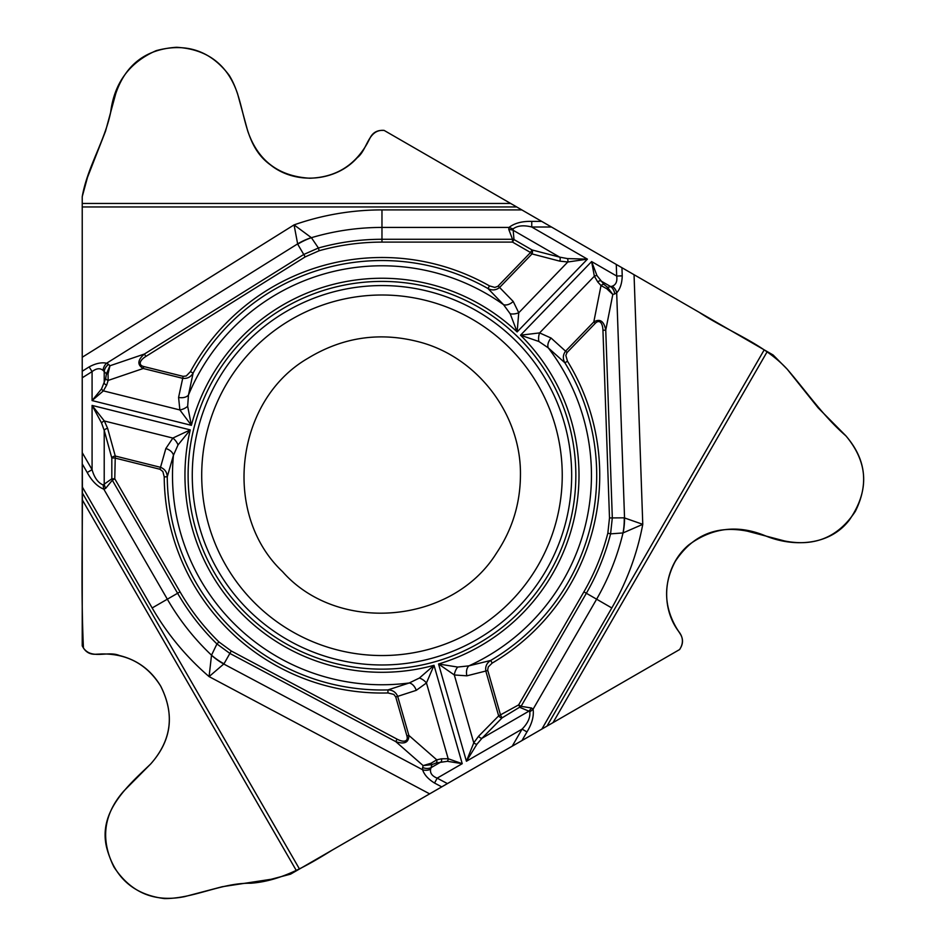 <?xml version="1.0" encoding="UTF-8"?>
<svg xmlns="http://www.w3.org/2000/svg" width="946" height="946" viewBox="0 0 946 946"><rect width="100%" height="100%" fill="white"/><g stroke="black" fill="none" stroke-linecap="round" stroke-linejoin="round"><path stroke-width="1.42" d="M553.032 722.626L679.618 649.535L680.824 647.442C683.154 643.032 683.047 638.668 680.517 634.364L676.674 628.357C663.785 606.398 663.276 584.155 675.137 561.628L675.42 561.144C692.708 535.069 716.701 525.077 747.387 531.167L784.624 540.982C814.707 546.954 838.227 537.162 855.184 511.597L855.373 511.278C869.031 483.808 865.756 458.538 845.535 435.467L818.172 407.892L787.249 369.236L773.119 354.987L767.241 351.593L553.032 722.626L512.235 746.169L522.086 729.118C527.88 723.182 530.446 717.458 529.784 711.948L528.92 711.167L531.581 708.022L533.095 709.204C534.052 716.098 532.007 723.678 526.957 731.932L522.086 729.118L466.425 761.246L473.769 742.835L478.593 736.248L498.66 715.874L518.633 704.912L520.111 707.478L528.92 711.167L482.011 738.258L476.879 744.277L466.425 761.246L438.542 663.997L457.687 667.06L468.92 665.854L490.678 660.45L492.216 663.075L488.29 666.895L487.663 670.052L500.611 715.318L502.09 717.872A3.145 1.857 -135.4 0 1 498.66 715.874L485.83 671.092C485.132 666.516 486.752 662.969 490.678 660.45A214.73 214.73 0 0 0 564.892 362.803C562.61 358.747 562.846 354.845 565.602 351.132L593.804 321.924C599.989 318.364 603.962 321.108 605.747 330.142L612.31 517.852L610.584 533.863C605.215 554.746 597.139 574.553 586.354 593.272L521.08 706.331L531.581 708.022M299.48 869.007L296.453 870.758L82.231 499.736L82.231 492.736L299.48 869.007L512.235 746.169M82.231 499.736L82.231 645.905L83.449 647.998C86.11 652.22 89.941 654.313 94.931 654.277L102.05 653.946C127.509 653.769 147.032 664.447 160.607 685.98L160.891 686.477C174.821 714.478 171.486 740.257 150.863 763.789L123.737 791.116C103.528 814.187 100.252 839.457 113.91 866.914L114.099 867.246C131.056 892.811 154.576 902.602 184.659 896.631L222.239 886.721L271.171 879.272L290.564 874.151L296.453 870.758M82.231 492.736L82.231 486.847L152.164 607.959A265.365 265.365 0 0 0 209.09 676.603L211.514 655.188L216.941 643.954C201.522 628.865 188.42 611.967 177.6 593.272L112.326 480.213L105.597 488.455L103.824 489.188L103.102 484.943L111.817 478.794L112.326 480.213L114.773 478.794L180.047 591.853C190.737 610.312 203.686 627.009 218.916 641.932L231.262 650.978L397.095 739.157A15.219 6.291 41.2 0 0 406.922 735.964L408.861 735.409C408.849 742.527 404.486 744.608 395.771 741.629L229.937 653.461L216.941 643.954L218.916 641.932M82.231 206.961L82.231 203.461L510.663 203.461L516.717 206.961L82.231 206.961L82.231 486.847M510.663 203.461L384.076 130.382L381.652 130.382C376.674 130.572 372.937 132.842 370.477 137.182L367.202 143.508C354.632 165.645 335.617 177.221 310.182 178.215L309.614 178.215C278.384 176.275 257.738 160.489 247.675 130.867L237.564 93.713C227.69 64.671 207.446 49.204 176.831 47.3L176.453 47.3C145.838 49.204 125.593 64.671 115.719 93.713L105.526 131.21L87.505 177.316L82.231 196.673L82.231 203.461M516.717 206.961L521.825 209.906L381.971 209.906A265.365 265.365 0 0 0 294.064 224.888L311.4 237.694L318.412 248.006C339.188 242.2 360.379 239.291 381.971 239.279L512.519 239.279L508.747 229.334L509.007 227.43C514.506 223.161 522.086 221.139 531.758 221.388L531.758 227.016C523.717 224.959 517.474 225.597 513.039 228.932L513.997 239.551L512.519 239.279L512.519 242.105L530.54 252.511L497.809 286.354L494.77 287.395L489.484 285.893L487.994 288.542L503.556 304.683L510.213 313.812L517.131 331.928L587.419 259.145L567.494 258.589L559.713 257.146A3.145 1.857 104.6 0 1 559.689 261.12L531.995 253.918L530.54 252.511L532.019 249.945A3.145 1.857 104.6 0 1 531.995 253.918L499.642 287.43C496.023 290.316 492.145 290.682 487.994 288.542A214.73 214.73 0 0 0 193.114 373.091C190.737 377.111 187.249 378.849 182.649 378.317L143.248 368.491C137.087 364.92 137.466 360.107 144.395 354.041L303.69 254.509L318.412 248.006L319.169 250.725C339.72 245.002 360.651 242.141 381.971 242.105L512.519 242.105L513.997 239.551L532.019 249.945L559.713 257.146L512.803 230.067L508.747 229.334M546.977 726.126L764.214 349.854L521.825 209.906M764.214 349.854L767.241 351.593M575.842 475.27A193.871 193.871 0 0 0 285.042 307.379A193.871 193.871 0 0 0 285.042 643.174A193.871 193.871 0 0 0 575.842 475.27M513.039 228.932L509.007 227.43L381.971 227.43A247.84 247.84 0 0 0 311.4 237.694A62.933 56.216 149.8 0 0 297.706 244.21L294.064 224.888L82.231 357.257M82.231 371.234L89.137 366.918C95.688 363.37 101.529 362.141 106.638 363.217A9.436 7.911 108.7 0 0 103.067 370.371L106.437 373.8L109.961 365.759L108.045 373.836L108.151 380.434A3.145 2.022 -162.3 0 1 105.692 378.471L101.553 388.912L92.081 400.572L191.388 425.333L187.663 406.307L188.467 395.026L193.114 373.091L190.442 371.648L186.256 375.976L183.134 376.354L143.733 366.528A15.219 6.291 161.2 0 1 145.885 356.429L144.395 354.041L109.961 365.759L108.613 364.411A9.436 8.396 135.1 0 0 104.214 371.565L104.214 383.095A3.145 2.022 -162.3 0 0 106.673 385.057L103.374 390.875L92.081 400.572L92.081 371.624C96.362 368.29 100.016 367.876 103.067 370.371M82.231 463.883L87.209 472.503C91.833 480.994 97.379 486.563 103.824 489.188L167.336 599.196L152.164 607.959M89.137 366.918L92.081 371.624L82.231 377.785M87.209 472.503L92.081 469.689L82.231 452.637M498.187 286.023L513.217 301.467A9.436 6.054 138.4 0 1 503.556 304.683A209.48 209.48 0 0 0 188.467 395.026A9.436 6.054 -170.4 0 1 178.581 397.426L183.134 376.354M406.922 735.964L395.735 696.93L393.843 694.423L388.002 692.957A217.769 217.769 0 0 1 164.214 476.855L162.866 471.534L159.969 469.263L165.846 448.522A9.436 6.054 18.4 0 1 173.449 455.274L178.025 444.939A9.436 5.286 -129.6 0 0 172.858 438.069L190.252 429.898L92.081 405.42L104.356 420.994L107.655 428.455L115.27 456.031L114.773 478.794L111.817 478.794L111.817 457.994A3.145 1.857 -15.4 0 1 115.27 456.031L160.465 467.3C164.77 468.98 167.04 472.16 167.253 476.831A214.73 214.73 0 0 0 387.919 689.918L409.24 682.977L419.409 678.034L434.013 665.298L426.457 682.965L416.252 690.344L397.675 696.374L408.861 735.409L436.756 759.827A3.145 2.022 77.7 0 1 436.283 762.949L431.861 764.64L423.146 765.61L431.092 763.221L436.756 759.827L441.498 758.798A3.145 2.022 77.7 0 1 441.025 761.92L431.045 767.679L430.584 769.264C429.945 773.154 432.133 776.11 437.158 778.144L447.411 783.595M510.213 313.812A9.436 5.286 -9.6 0 0 518.751 312.771L517.131 331.928A197.016 197.016 0 0 0 191.388 425.333L179.87 409.949L178.581 397.426M178.025 444.939L190.252 429.898A197.016 197.016 0 0 0 434.013 665.298L462.227 763.682L447.399 761.305L436.283 762.949M416.252 690.344A9.436 6.054 69.6 0 0 409.24 682.977A209.48 209.48 0 0 1 173.449 455.274L167.253 476.831L164.214 476.855M108.613 364.411L106.638 363.217L297.552 243.926A62.933 56.157 -25.7 0 1 311.293 237.635M103.102 484.943C98.006 482.756 94.328 477.683 92.081 469.689L92.081 405.42L101.553 422.957L104.214 430.418A3.145 1.857 -15.4 0 1 107.655 428.455M187.663 406.307A9.436 5.286 157.6 0 1 179.87 409.949L103.374 390.875A3.145 1.868 -137.2 0 1 101.553 388.912M143.733 366.528L143.248 368.491L108.151 380.434L106.673 385.057M108.045 373.836L106.437 373.8L105.692 378.471M101.553 422.957A3.145 1.573 -32.4 0 1 104.356 420.994L172.858 438.069L165.846 448.522M541.869 729.07L611.79 607.959A265.365 265.365 0 0 0 642.772 524.332L623.012 532.941L610.584 533.863L607.84 533.154C602.519 553.812 594.537 573.371 583.907 591.853L518.633 704.912L521.08 706.331L502.09 717.872L482.011 738.258A3.145 1.857 -135.4 0 1 478.593 736.248M611.79 607.959L596.619 599.196A247.84 247.84 0 0 0 623.012 532.941A62.933 56.216 -90.2 0 0 624.218 517.829L642.772 524.332L634.057 274.707M621.948 267.718L622.232 275.854C622.03 283.303 620.186 288.968 616.686 292.846A9.436 7.911 -131.3 0 0 612.275 286.177L607.628 287.383L612.819 294.454L606.788 288.755L601.017 285.562A3.145 2.022 -42.3 0 1 603.95 284.403L596.973 275.605L591.617 261.569L520.525 335.191L538.865 341.482L548.219 347.821L564.892 362.803L567.482 361.218L565.826 355.412L567.056 352.527L595.27 323.319A15.219 6.291 -78.8 0 1 602.945 330.237L605.747 330.142L612.819 294.454L614.675 293.97A9.436 8.396 -104.9 0 0 610.678 286.579L600.686 280.808A3.145 2.022 -42.3 0 0 597.754 281.967L594.36 276.197L591.617 261.569L616.686 276.043C617.431 281.411 615.964 284.793 612.275 286.177M622.232 275.854L616.686 276.043L616.272 264.442M551.092 338.053A9.436 6.054 -50.4 0 0 548.219 347.821A209.48 209.48 0 0 1 468.92 665.854A9.436 6.054 78.4 0 0 466.875 675.822L454.317 674.971L438.542 663.997A197.016 197.016 0 0 0 520.525 335.191L539.598 332.909L551.092 338.053L567.056 352.527M551.447 227.016L531.758 227.016L587.419 259.145L567.801 261.995L559.689 261.12M614.675 293.97L616.686 292.846L624.537 517.84A62.933 56.157 94.3 0 1 623.107 532.882M538.865 341.482A9.436 5.286 -82.4 0 1 539.598 332.909L594.36 276.197A3.145 1.868 -17.2 0 1 596.973 275.605M595.27 323.319L593.804 321.924L601.017 285.562L597.754 281.967M606.788 288.755L607.628 287.383L603.95 284.403M567.494 258.589A3.145 1.573 87.6 0 1 567.801 261.995L518.751 312.771L513.217 301.467M585.609 592.835L596.619 599.196L533.095 709.204L529.784 711.948M178.345 592.835L167.336 599.196A247.84 247.84 0 0 0 211.514 655.188A62.933 56.216 29.8 0 0 224.001 663.785L209.09 676.603L429.638 793.86M441.735 786.871L434.557 783.052C428.207 779.149 424.222 774.715 422.602 769.748A9.436 7.911 -11.3 0 0 430.584 769.264M434.557 783.052L437.158 778.144L462.227 763.682L448.179 758.739A3.145 1.868 102.8 0 1 447.399 761.305M431.092 763.221L431.861 764.64L431.045 767.679A9.436 8.396 15.1 0 1 422.649 767.443L422.602 769.748L223.835 664.057A62.933 56.157 -145.7 0 1 211.514 655.294M457.687 667.06A9.436 5.286 110.4 0 0 454.317 674.971L473.769 742.835A3.145 1.573 -152.4 0 0 476.879 744.277M388.002 692.957L387.919 689.918C392.578 689.965 395.83 692.117 397.675 696.374L395.735 696.93M419.409 678.034A9.436 5.286 37.6 0 1 426.457 682.965L448.179 758.739L441.498 758.798M397.095 739.157L395.771 741.629L423.146 765.61L422.649 767.443M159.969 469.263L114.773 457.994L111.817 457.994L104.214 430.418L104.214 484.577L105.597 488.455M83.449 647.998C80.623 587.809 83.035 525.598 82.231 465.266L82.231 196.673C87.399 167.111 104.521 141.663 110.623 112.468C114.265 82.988 129.448 62.389 156.173 50.658C186.173 42.487 210.485 50.682 229.133 75.231C246.788 103.362 240.875 143.768 270.497 164.911C295.59 185.085 335.865 181.786 357.186 157.746C367.616 149.811 367.758 129.129 384.076 130.382L699.129 312.275C728.302 331.608 763.659 343.646 787.249 369.236C806.583 391.75 823.375 416.323 845.984 435.929C868.404 462.878 869.516 490.927 849.307 520.087C829.465 545.889 793.659 547.202 766.012 536.075C738.294 524.415 712.527 527.371 688.735 544.931C663.808 565.814 659.35 605.712 678.601 631.36C683.308 637.178 683.651 643.245 679.618 649.535L332.022 850.229C306.516 866.039 280.761 881.057 250.737 883.245C220.95 882.748 193.977 898.653 164.438 898.582C133.859 894.703 114.608 877.734 106.673 847.675C97.923 811.715 127.604 786.02 150.438 764.214C171.616 740.671 174.998 714.597 160.607 685.98C151.029 670.064 137.276 659.906 119.373 655.507C107.773 650.541 91.774 659.894 83.449 647.998M562.243 475.27A180.272 180.272 0 0 1 291.841 631.396A180.272 180.272 0 0 1 291.841 319.157A180.272 180.272 0 0 1 562.243 475.27M571.668 475.27A189.697 189.697 0 0 1 287.123 639.555A189.697 189.697 0 0 1 287.123 310.986A189.697 189.697 0 0 1 571.668 475.27M381.971 240.142L381.971 209.906M541.703 221.388L531.758 221.388M145.885 356.429L305.18 256.898L319.169 250.725M489.484 285.893A217.769 217.769 0 0 0 190.442 371.648M305.18 256.898L297.706 244.21M381.971 242.105L381.971 239.279M526.957 731.932L521.979 740.552M602.945 330.237L609.496 517.947L607.84 533.154M492.216 663.075A217.769 217.769 0 0 0 567.482 361.218M487.769 670.537L466.875 675.822M609.496 517.947L624.218 517.829M583.907 591.853L586.354 593.272M231.262 650.978L224.001 663.785M180.047 591.853L177.6 593.272M520.442 475.27C520.253 503.615 512.271 529.559 496.496 553.103C452.011 624.585 337.746 634.198 282.547 571.632C221.742 514.494 234.939 400.584 307.781 358.368C343.091 336.859 380.694 331.502 420.603 342.31C478.51 358.144 521.388 415.247 520.442 475.27"/></g></svg>
